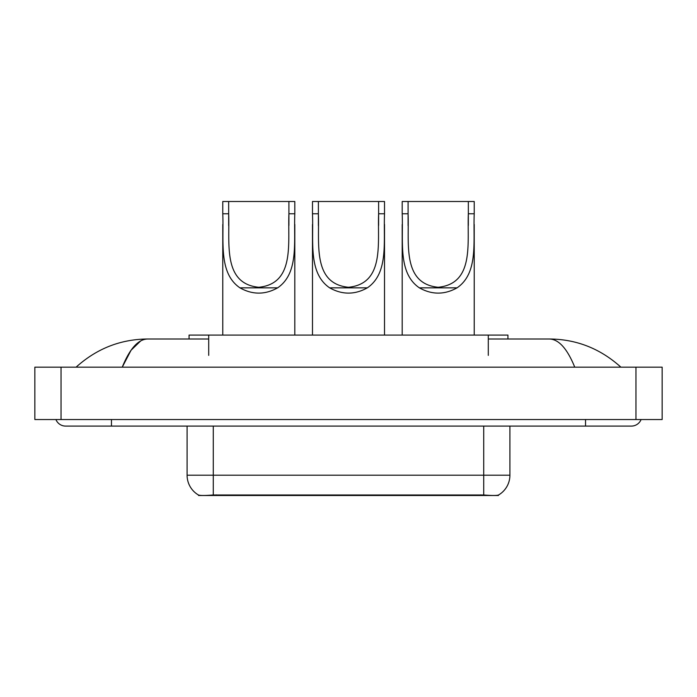 <?xml version="1.0" encoding="UTF-8"?>
<svg xmlns="http://www.w3.org/2000/svg" width="697" height="697" viewBox="0 0 697 697"><rect width="100%" height="100%" fill="white"/><g stroke="black" fill="none" stroke-linecap="round" stroke-linejoin="round"><path stroke-width="1.05" d="M189.07 339.003L189.07 335.074L507.93 335.074L507.93 339.003M498.451 495.044L498.451 495.506L198.549 495.506L198.549 495.036M55.917 419.542A10.481 10.481 0 0 0 65.623 426.094A10.481 10.481 0 0 1 55.917 419.542A10.481 10.481 0 0 0 65.623 426.094L631.377 426.094A10.481 10.481 0 0 0 641.083 419.542A10.481 10.481 0 0 1 631.377 426.094A10.481 10.481 0 0 0 641.083 419.542A10.481 10.481 0 0 1 631.377 426.094M574.746 367.162C567.236 348.674 558.794 339.282 549.436 339.003L488.292 339.003M208.708 339.003L147.564 339.003C138.206 339.282 129.764 348.674 122.254 367.162L131.071 350.234L140.768 340.85M61.04 367.162L662.15 367.162L662.15 419.542L34.85 419.542L34.85 367.162L61.04 367.162L61.04 419.542M549.436 339.003C576.463 339.212 600.291 348.596 620.896 367.162L618.666 365.141M78.334 365.141L76.104 367.162C96.613 348.639 120.433 339.256 147.564 339.003M187.092 426.094L187.092 475.206A22.914 22.914 0 0 0 198.418 494.975C200.117 495.637 205.066 495.637 213.282 494.975L483.718 494.975C491.916 495.637 496.874 495.637 498.582 494.975A22.914 22.914 0 0 0 509.908 475.206L509.908 426.094M228.668 201.494L294.805 201.494L294.805 213.761C293.681 241.737 299.135 273.137 277.641 287.844C265.078 294.866 252.506 294.866 239.942 287.844C218.466 273.146 223.903 241.868 222.779 213.761L222.779 201.494L228.668 201.494L228.668 225.619M222.779 213.761L228.668 213.761C229.836 243.105 222.5 283.714 258.779 287.269C295.119 283.635 287.73 243.244 288.915 213.761L288.915 201.494M294.805 213.761L288.915 213.761L288.915 225.488M222.779 224.486L222.779 335.074M294.805 224.417L294.805 335.074M318.381 201.494L384.517 201.494L384.517 213.761C383.385 241.737 388.848 273.137 367.354 287.844C354.782 294.866 342.218 294.866 329.646 287.844C308.17 273.146 313.606 241.868 312.483 213.761L312.483 201.494L318.381 201.494L318.381 225.619M312.483 213.761L318.381 213.761C319.54 243.105 312.212 283.714 348.483 287.269C384.822 283.635 377.443 243.244 378.619 213.761L378.619 201.494M384.517 213.761L378.619 213.761L378.619 225.488M312.483 224.486L312.483 335.074M384.517 224.417L384.517 335.074M408.085 201.494L474.221 201.494L474.221 213.761C473.097 241.737 478.551 273.137 457.058 287.844C444.494 294.866 431.922 294.866 419.359 287.844C397.882 273.146 403.319 241.868 402.195 213.761L402.195 201.494L408.085 201.494L408.085 225.619M402.195 213.761L408.085 213.761C409.252 243.105 401.916 283.714 438.186 287.269C474.535 283.635 467.147 243.244 468.332 213.761L468.332 201.494M474.221 213.761L468.332 213.761L468.332 225.488M402.195 224.486L402.195 335.074M474.221 224.417L474.221 335.074M480.773 495.506L480.773 494.861M216.227 495.506L216.227 494.861M208.708 355.374L208.708 335.074M488.292 355.374L488.292 335.074M585.541 419.542L585.541 426.094M111.459 419.542L111.459 426.094M635.96 367.162L635.96 419.542M483.718 494.975L483.718 475.206L509.908 475.206M187.092 475.206L213.282 475.206L213.282 494.975M213.282 426.094L213.282 475.206L483.718 475.206L483.718 426.094M239.942 287.844L277.641 287.844M329.646 287.844L367.354 287.844M419.359 287.844L457.058 287.844"/></g></svg>
